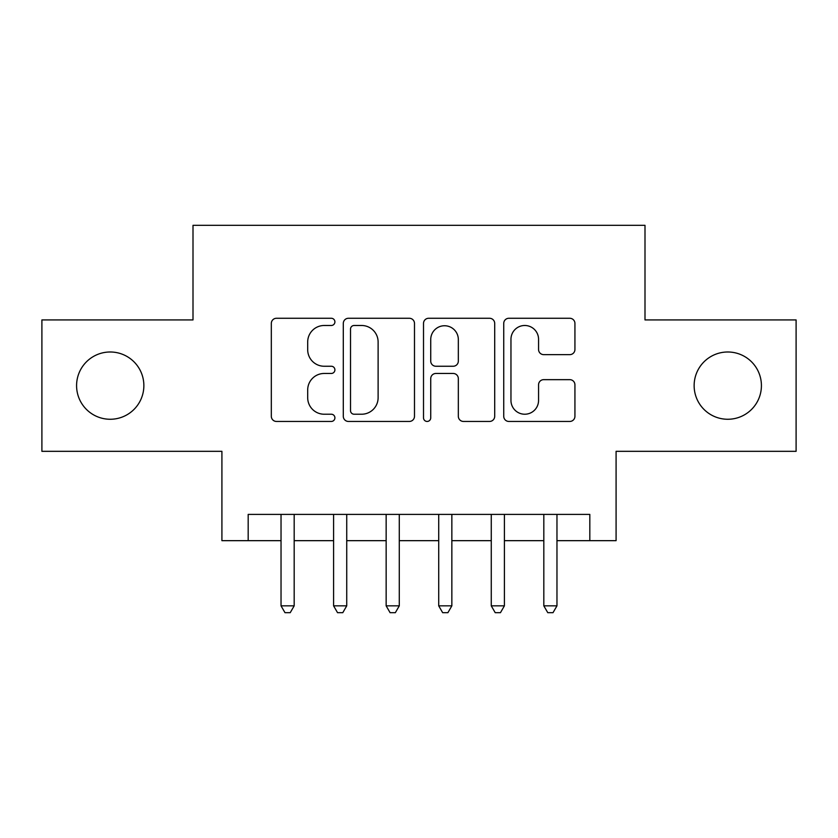 <?xml version="1.0" encoding="UTF-8"?>
<svg xmlns="http://www.w3.org/2000/svg" width="838" height="838" viewBox="0 0 838 838"><rect width="100%" height="100%" fill="white"/><g stroke="black" fill="none" stroke-linecap="round" stroke-linejoin="round"><path stroke-width="1.26" d="M334.907 321.886A3.614 3.614 0 0 0 331.303 318.272L276.488 318.272A5.154 5.154 0 0 0 271.323 323.426L271.323 416.287A5.154 5.154 0 0 0 276.488 421.451L331.303 421.451A3.614 3.614 0 0 0 334.907 417.837A3.614 3.614 0 0 0 331.303 414.223L324.201 414.223A16.509 16.509 0 0 1 307.693 397.715L307.693 389.974A16.509 16.509 0 0 1 324.201 373.465L331.303 373.465A3.614 3.614 0 0 0 334.907 369.862A3.614 3.614 0 0 0 331.303 366.248L324.201 366.248A16.509 16.509 0 0 1 307.693 349.739L307.693 341.998A16.509 16.509 0 0 1 324.201 325.49L331.303 325.49A3.614 3.614 0 0 0 334.907 321.886M694.136 385.627A33.635 33.635 0 0 0 727.772 419.262A33.635 33.635 0 0 0 761.417 385.627A33.635 33.635 0 0 0 727.772 351.991A33.635 33.635 0 0 0 694.136 385.627M76.583 385.627A33.635 33.635 0 0 0 110.228 419.262A33.635 33.635 0 0 0 143.864 385.627A33.635 33.635 0 0 0 110.228 351.991A33.635 33.635 0 0 0 76.583 385.627M569.767 354.642A5.154 5.154 0 0 0 574.931 349.477L574.931 323.426A5.154 5.154 0 0 0 569.767 318.272L508.896 318.272A5.154 5.154 0 0 0 503.732 323.426L503.732 416.287A5.154 5.154 0 0 0 508.896 421.451L569.767 421.451A5.154 5.154 0 0 0 574.931 416.287L574.931 384.82A5.154 5.154 0 0 0 569.767 379.656L543.715 379.656A5.154 5.154 0 0 0 538.562 384.82L538.562 400.428A13.796 13.796 0 0 1 524.756 414.223A13.796 13.796 0 0 1 510.96 400.428L510.96 339.296A13.796 13.796 0 0 1 524.756 325.49A13.796 13.796 0 0 1 538.562 339.296L538.562 349.477A5.154 5.154 0 0 0 543.715 354.642L569.767 354.642M248.184 540.667L248.184 514.396L589.816 514.396L589.816 540.667L616.087 540.667L616.087 451.326L796.1 451.326L796.1 319.927L644.998 319.927L644.998 225.328L193.002 225.328L193.002 319.927L41.9 319.927L41.9 451.326L221.913 451.326L221.913 540.667L281.034 540.667M414.485 323.426A5.154 5.154 0 0 0 409.332 318.272L348.451 318.272A5.154 5.154 0 0 0 343.297 323.426L343.297 416.287A5.154 5.154 0 0 0 348.451 421.451L409.332 421.451A5.154 5.154 0 0 0 414.485 416.287L414.485 323.426M428.668 318.272L489.549 318.272A5.154 5.154 0 0 1 494.703 323.426L494.703 416.287A5.154 5.154 0 0 1 489.549 421.451L463.498 421.451A5.154 5.154 0 0 1 458.334 416.287L458.334 378.629A5.154 5.154 0 0 0 453.18 373.465L435.896 373.465A5.154 5.154 0 0 0 430.732 378.629L430.732 417.837A3.614 3.614 0 0 1 427.129 421.451A3.614 3.614 0 0 1 423.515 417.837L423.515 323.426A5.154 5.154 0 0 1 428.668 318.272M294.18 540.667L333.597 540.667M346.733 540.667L386.15 540.667M399.286 540.667L438.714 540.667M451.85 540.667L491.267 540.667M504.403 540.667L543.82 540.667M556.966 540.667L589.816 540.667M354.128 325.49A3.614 3.614 0 0 0 350.514 329.104L350.514 410.61A3.614 3.614 0 0 0 354.128 414.223L361.607 414.223A16.509 16.509 0 0 0 378.116 397.715L378.116 341.998A16.509 16.509 0 0 0 361.607 325.49L354.128 325.49M458.334 339.547A13.796 13.796 0 0 0 444.538 325.752A13.796 13.796 0 0 0 430.732 339.547L430.732 361.084A5.154 5.154 0 0 0 435.896 366.248L453.18 366.248A5.154 5.154 0 0 0 458.334 361.084L458.334 339.547M294.18 514.396L294.18 605.843L281.034 605.843L281.034 514.396M294.18 605.843L290.231 612.672L284.983 612.672L281.034 605.843M346.733 514.396L346.733 605.843L333.597 605.843L333.597 514.396M346.733 605.843L342.794 612.672L337.536 612.672L333.597 605.843M399.286 514.396L399.286 605.843L386.15 605.843L386.15 514.396M399.286 605.843L395.347 612.672L390.089 612.672L386.15 605.843M451.85 514.396L451.85 605.843L438.714 605.843L438.714 514.396M451.85 605.843L447.911 612.672L442.653 612.672L438.714 605.843M504.403 514.396L504.403 605.843L491.267 605.843L491.267 514.396M504.403 605.843L500.464 612.672L495.206 612.672L491.267 605.843M556.966 514.396L556.966 605.843L543.82 605.843L543.82 514.396M556.966 605.843L553.017 612.672L547.769 612.672L543.82 605.843"/></g></svg>
